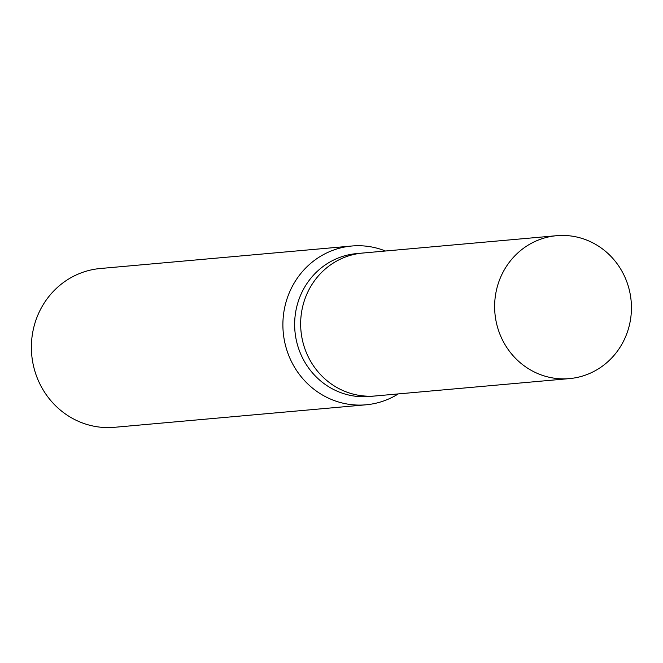 <?xml version="1.0" encoding="UTF-8"?>
<svg xmlns="http://www.w3.org/2000/svg" width="663" height="663" viewBox="0 0 663 663"><rect width="100%" height="100%" fill="white"/><g stroke="black" fill="none" stroke-linecap="round" stroke-linejoin="round"><path stroke-width="0.99" d="M363.175 253.009A71.737 68.38 84.9 0 0 362.661 253.051L356.661 253.589A71.737 68.38 84.9 0 0 296.237 309.057A71.737 68.38 84.9 0 0 328.707 386.753A71.737 68.38 84.9 0 0 369.448 396.491L375.449 395.96A71.737 68.38 84.9 0 0 375.954 395.91M569.426 378.606A71.737 68.38 84.9 0 0 629.85 323.13A71.737 68.38 84.9 0 0 597.38 245.443A71.737 68.38 84.9 0 0 556.638 235.696A71.737 68.38 84.9 0 0 496.222 291.173A71.737 68.38 84.9 0 0 528.684 368.86A71.737 68.38 84.9 0 0 569.426 378.606L375.449 395.952A71.737 68.38 84.9 0 1 334.707 386.214A71.737 68.38 84.9 0 1 302.245 308.519A71.737 68.38 84.9 0 1 362.661 253.051A71.737 68.38 84.9 0 0 302.245 308.519A71.737 68.38 84.9 0 0 334.707 386.214A71.737 68.38 84.9 0 0 375.449 395.96M385.493 251.012A79.709 75.98 84.9 0 0 351.796 246.014A79.709 75.98 84.9 0 0 284.659 307.657A79.709 75.98 84.9 0 0 320.735 393.979A79.709 75.98 84.9 0 0 366.001 404.803A79.709 75.98 84.9 0 0 398.281 393.913M351.796 246.014L100.287 268.515A79.709 75.98 84.9 0 0 33.15 330.157A79.709 75.98 84.9 0 0 69.225 416.48A79.709 75.98 84.9 0 0 114.492 427.303L366.001 404.803M362.661 253.051L556.638 235.696"/></g></svg>
